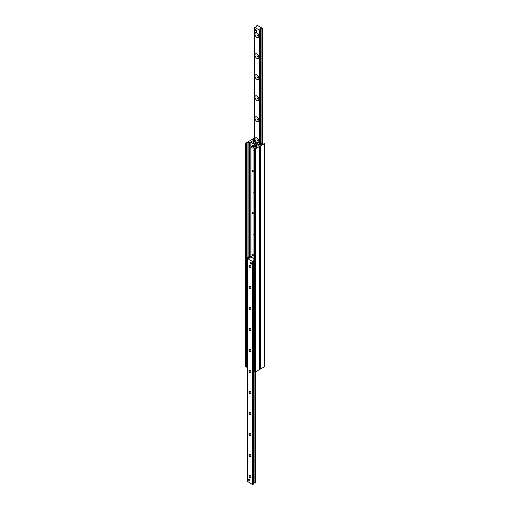 <?xml version="1.0" encoding="UTF-8"?>
<svg xmlns="http://www.w3.org/2000/svg" width="510" height="510" viewBox="0 0 510 510"><rect width="100%" height="100%" fill="white"/><g stroke="black" fill="none" stroke-linecap="round" stroke-linejoin="round"><path stroke-width="0.76" d="M253.929 151.234A2.008 1.16 60 0 1 253.929 149.889M252.724 170.225A0.79 0.459 60 0 1 253.24 170.92A0.79 0.459 60 0 1 253.119 171.551A0.79 0.459 60 0 1 252.724 171.513A0.79 0.459 60 0 1 252.208 170.818A0.79 0.459 60 0 1 252.329 170.181A0.79 0.459 60 0 1 252.724 170.225M253.929 193.233A2.008 1.16 60 0 1 253.929 191.894M252.724 212.224A0.79 0.459 60 0 1 253.24 212.919A0.79 0.459 60 0 1 253.119 213.55A0.79 0.459 60 0 1 252.724 213.511A0.79 0.459 60 0 1 252.208 212.817A0.79 0.459 60 0 1 252.329 212.185A0.79 0.459 60 0 1 252.724 212.224M253.929 235.237A2.008 1.16 60 0 1 253.929 233.892M252.724 254.222A0.79 0.459 60 0 1 253.24 254.917A0.79 0.459 60 0 1 253.119 255.555A0.79 0.459 60 0 1 252.724 255.516A0.79 0.459 60 0 1 252.208 254.815A0.79 0.459 60 0 1 252.329 254.184A0.79 0.459 60 0 1 252.724 254.222M249.543 140.945A0.803 0.465 180 0 1 250.678 140.945L259.322 145.93A0.803 0.465 180 0 1 259.552 146.255A0.803 0.465 180 0 1 259.322 146.587L255.567 148.754A0.644 0.37 180 0 1 254.662 148.754L253.929 148.263L255.268 147.996A1.288 0.739 0 0 0 256.307 147.396L256.536 146.644A0.644 0.37 180 0 1 256.715 146.446L256.989 146.293A0.644 0.37 0 0 0 256.989 145.764L250.965 142.29A0.644 0.37 0 0 0 250.053 142.29L249.785 142.443A0.644 0.37 180 0 1 249.441 142.551L248.14 142.679A1.288 0.739 0 0 0 247.101 143.284L246.904 143.922L245.794 143.635A0.644 0.37 180 0 1 245.794 143.106L249.543 140.945M254.012 371.28L254.662 371.879A0.644 0.37 0 0 0 255.567 371.879L259.322 369.712A0.803 0.465 0 0 0 259.552 369.387L259.552 146.255M245.603 143.367L245.603 366.499A0.644 0.37 0 0 0 245.794 366.76L246.904 367.053L247.082 366.454M254.439 138.924A1.288 0.739 0 0 0 253.693 139.479L253.464 140.225A0.644 0.37 180 0 1 253.285 140.422L253.011 140.582A0.644 0.37 0 0 0 253.011 141.104L259.035 144.585A0.644 0.37 0 0 0 259.947 144.585L260.215 144.426A0.644 0.37 180 0 1 260.559 144.324L261.859 144.19A1.288 0.739 0 0 0 262.899 143.59L263.096 142.947L264.205 143.24A0.644 0.37 180 0 1 264.205 143.763L260.457 145.93A0.803 0.465 180 0 1 259.322 145.93L250.678 140.945A0.803 0.465 180 0 1 250.448 140.613A0.803 0.465 180 0 1 250.678 140.288L254.433 138.121A0.644 0.37 180 0 1 254.439 138.114M259.552 369.151A0.803 0.465 0 0 0 260.457 369.055L264.205 366.894A0.644 0.37 0 0 0 264.397 366.633L264.397 143.501M257.601 25.5L262.497 28.401L259.781 28.911L259.877 29.943L259.329 30.039L254.535 27.272L256.81 26.826L256.715 25.793L257.601 25.5M257.499 33.418A1.364 0.79 -120 0 0 257.219 33.475A1.364 0.79 -120 0 0 256.932 34.106A1.364 0.79 -120 0 0 257.531 35.477A1.364 0.79 -120 0 0 258.583 35.847A1.364 0.79 -120 0 0 258.78 35.63M257.499 54.417A1.364 0.79 -120 0 0 257.219 54.481A1.364 0.79 -120 0 0 256.932 55.105A1.364 0.79 -120 0 0 257.531 56.476A1.364 0.79 -120 0 0 258.583 56.846A1.364 0.79 -120 0 0 258.78 56.629M257.499 75.416A1.364 0.79 -120 0 0 257.219 75.48A1.364 0.79 -120 0 0 256.932 76.105A1.364 0.79 -120 0 0 257.531 77.482A1.364 0.79 -120 0 0 258.583 77.845A1.364 0.79 -120 0 0 258.78 77.628M257.499 96.415A1.364 0.79 -120 0 0 257.219 96.479A1.364 0.79 -120 0 0 256.932 97.104A1.364 0.79 -120 0 0 257.531 98.481A1.364 0.79 -120 0 0 258.583 98.844A1.364 0.79 -120 0 0 258.78 98.628M257.499 117.415A1.364 0.79 -120 0 0 257.219 117.478A1.364 0.79 -120 0 0 256.932 118.103A1.364 0.79 -120 0 0 257.531 119.48A1.364 0.79 -120 0 0 258.583 119.844A1.364 0.79 -120 0 0 258.78 119.627M257.499 138.414A1.364 0.79 -120 0 0 257.219 138.478A1.364 0.79 -120 0 0 256.932 139.102A1.364 0.79 -120 0 0 257.531 140.48A1.364 0.79 -120 0 0 258.583 140.843A1.364 0.79 -120 0 0 258.78 140.632M255 34.106A2.735 1.575 60 0 1 256.932 32.991A2.735 1.575 60 0 1 258.863 36.337A2.735 1.575 60 0 1 256.932 37.453A2.735 1.575 60 0 1 255 34.106M255 55.105A2.735 1.575 60 0 1 256.932 53.99A2.735 1.575 60 0 1 258.863 57.337A2.735 1.575 60 0 1 256.932 58.452A2.735 1.575 60 0 1 255 55.105M255 76.105A2.735 1.575 60 0 1 256.932 74.989A2.735 1.575 60 0 1 258.863 78.336A2.735 1.575 60 0 1 256.932 79.452A2.735 1.575 60 0 1 255 76.105M255 97.104A2.735 1.575 60 0 1 256.932 95.988A2.735 1.575 60 0 1 258.863 99.335A2.735 1.575 60 0 1 256.932 100.451A2.735 1.575 60 0 1 255 97.104M255 118.103A2.735 1.575 60 0 1 256.932 116.988A2.735 1.575 60 0 1 258.863 120.334A2.735 1.575 60 0 1 256.932 121.45A2.735 1.575 60 0 1 255 118.103M255 139.102A2.735 1.575 60 0 1 256.932 137.987A2.735 1.575 60 0 1 258.863 141.334A2.735 1.575 60 0 1 256.932 142.449A2.735 1.575 60 0 1 255 139.102M256.696 31.276L256.696 32.06L256.014 32.455L254.649 31.671L254.649 30.096L255.331 29.701L256.696 30.485L256.696 31.276A0.963 0.555 60 0 1 256.492 31.716M255.529 30.045A0.963 0.555 60 0 1 256.492 30.6M251.035 477.111A1.364 0.79 60 0 1 250.748 477.698A1.364 0.79 60 0 1 249.696 477.328A1.364 0.79 60 0 1 249.103 475.957A1.364 0.79 60 0 1 249.384 475.333A1.364 0.79 60 0 1 250.034 475.377M248.963 475.957A1.46 0.842 -120 0 0 249.996 477.749A1.46 0.842 -120 0 0 251.035 477.15A1.46 0.842 -120 0 0 249.996 475.358A1.46 0.842 -120 0 0 248.963 475.957M247.599 481.465L252.399 484.5L253.196 484.302L253.489 483.461M253.929 260.023L253.19 260.049L253.285 261.075L252.399 261.375L247.503 258.474L250.219 257.958L250.123 256.932L250.671 256.83L253.929 258.717M248.963 454.958A1.46 0.842 -120 0 0 249.996 456.75A1.46 0.842 -120 0 0 251.035 456.15A1.46 0.842 -120 0 0 249.996 454.359A1.46 0.842 -120 0 0 248.963 454.958M248.963 412.953A1.46 0.842 -120 0 0 249.996 414.745A1.46 0.842 -120 0 0 251.035 414.152A1.46 0.842 -120 0 0 249.996 412.361A1.46 0.842 -120 0 0 248.963 412.953M248.963 370.955A1.46 0.842 -120 0 0 249.996 372.746A1.46 0.842 -120 0 0 251.035 372.147A1.46 0.842 -120 0 0 249.996 370.356A1.46 0.842 -120 0 0 248.963 370.955M248.963 328.956A1.46 0.842 -120 0 0 249.996 330.748A1.46 0.842 -120 0 0 251.035 330.148A1.46 0.842 -120 0 0 249.996 328.357A1.46 0.842 -120 0 0 248.963 328.956M248.963 286.952A1.46 0.842 -120 0 0 249.996 288.743A1.46 0.842 -120 0 0 251.035 288.15A1.46 0.842 -120 0 0 249.996 286.359A1.46 0.842 -120 0 0 248.963 286.952M250.238 262.88A0.963 0.555 60 0 1 250.435 262.44A0.963 0.555 60 0 1 251.181 262.701A0.963 0.555 60 0 1 251.602 263.67A0.963 0.555 60 0 1 251.404 264.11A0.963 0.555 60 0 1 250.659 263.855A0.963 0.555 60 0 1 250.238 262.88M248.395 479.432A0.963 0.555 60 0 1 248.593 478.992A0.963 0.555 60 0 1 249.339 479.253A0.963 0.555 60 0 1 249.76 480.222A0.963 0.555 60 0 1 249.562 480.662A0.963 0.555 60 0 1 248.816 480.407A0.963 0.555 60 0 1 248.395 479.432M248.963 265.952A1.46 0.842 -120 0 0 249.996 267.744A1.46 0.842 -120 0 0 251.035 267.144A1.46 0.842 -120 0 0 249.996 265.353A1.46 0.842 -120 0 0 248.963 265.952M248.963 307.951A1.46 0.842 -120 0 0 249.996 309.742A1.46 0.842 -120 0 0 251.035 309.149A1.46 0.842 -120 0 0 249.996 307.358A1.46 0.842 -120 0 0 248.963 307.951M248.963 349.956A1.46 0.842 -120 0 0 249.996 351.747A1.46 0.842 -120 0 0 251.035 351.148A1.46 0.842 -120 0 0 249.996 349.356A1.46 0.842 -120 0 0 248.963 349.956M248.963 391.954A1.46 0.842 -120 0 0 249.996 393.745A1.46 0.842 -120 0 0 251.035 393.146A1.46 0.842 -120 0 0 249.996 391.355A1.46 0.842 -120 0 0 248.963 391.954M248.963 433.953A1.46 0.842 -120 0 0 249.996 435.744A1.46 0.842 -120 0 0 251.035 435.151A1.46 0.842 -120 0 0 249.996 433.36A1.46 0.842 -120 0 0 248.963 433.953M251.035 456.112A1.364 0.79 60 0 1 250.748 456.699A1.364 0.79 60 0 1 249.696 456.329A1.364 0.79 60 0 1 249.103 454.958A1.364 0.79 60 0 1 249.384 454.327A1.364 0.79 60 0 1 250.034 454.378M251.035 435.106A1.364 0.79 60 0 1 250.748 435.693A1.364 0.79 60 0 1 249.696 435.33A1.364 0.79 60 0 1 249.103 433.953A1.364 0.79 60 0 1 249.384 433.328A1.364 0.79 60 0 1 250.034 433.379M251.035 414.107A1.364 0.79 60 0 1 250.748 414.694A1.364 0.79 60 0 1 249.696 414.33A1.364 0.79 60 0 1 249.103 412.953A1.364 0.79 60 0 1 249.384 412.329A1.364 0.79 60 0 1 250.034 412.38M251.035 393.108A1.364 0.79 60 0 1 250.748 393.694A1.364 0.79 60 0 1 249.696 393.331A1.364 0.79 60 0 1 249.103 391.954A1.364 0.79 60 0 1 249.384 391.329A1.364 0.79 60 0 1 250.034 391.38M251.035 372.109A1.364 0.79 60 0 1 250.748 372.695A1.364 0.79 60 0 1 249.696 372.332A1.364 0.79 60 0 1 249.103 370.955A1.364 0.79 60 0 1 249.384 370.33A1.364 0.79 60 0 1 250.034 370.375M251.035 351.109A1.364 0.79 60 0 1 250.748 351.696A1.364 0.79 60 0 1 249.696 351.326A1.364 0.79 60 0 1 249.103 349.956A1.364 0.79 60 0 1 249.384 349.331A1.364 0.79 60 0 1 250.034 349.375M251.035 330.11A1.364 0.79 60 0 1 250.748 330.697A1.364 0.79 60 0 1 249.696 330.327A1.364 0.79 60 0 1 249.103 328.956A1.364 0.79 60 0 1 249.384 328.325A1.364 0.79 60 0 1 250.034 328.376M251.035 309.105A1.364 0.79 60 0 1 250.748 309.697A1.364 0.79 60 0 1 249.696 309.328A1.364 0.79 60 0 1 249.103 307.951A1.364 0.79 60 0 1 249.384 307.326A1.364 0.79 60 0 1 250.034 307.377M251.035 288.105A1.364 0.79 60 0 1 250.748 288.692A1.364 0.79 60 0 1 249.696 288.328A1.364 0.79 60 0 1 249.103 286.952A1.364 0.79 60 0 1 249.384 286.327A1.364 0.79 60 0 1 250.034 286.378M251.035 267.106A1.364 0.79 60 0 1 250.748 267.693A1.364 0.79 60 0 1 249.696 267.329A1.364 0.79 60 0 1 249.103 265.952A1.364 0.79 60 0 1 249.384 265.327A1.364 0.79 60 0 1 250.034 265.378M253.495 482.989L255.465 482.728M254.439 27.138L254.439 141.933L253.98 141.665M258.978 144.553L259.322 144.483L259.329 30.039M254.439 141.002L254.203 141.531M254.439 140.48L253.636 140.945A0.963 0.555 0 0 0 253.355 141.308M259.322 144.483L262.159 143.106L262.918 143.546M261.05 144.273L262.618 143.367M251.251 256.377L250.792 256.638L251.022 257.034L251.475 256.772L251.137 256.313A0.963 0.555 0 0 0 249.772 256.313L247.382 257.69L246.929 258.481L247.503 258.532M251.475 256.772L251.475 257.295M247.624 258.328L247.841 257.952L247.382 257.69M247.841 257.952L250.792 256.638M247.382 258.742L247.382 366.633L246.929 366.365L246.929 258.481M253.929 370.407L253.068 369.909L253.068 262.019L253.521 262.287L253.929 261.579M253.929 261.471L253.521 261.235L253.068 262.019M253.521 261.235L253.929 260.999M253.521 370.171L253.521 262.287M251.71 146.007L252.393 145.611A1.128 0.65 60 0 1 253.515 146.262A1.128 0.65 60 0 1 253.515 147.562L252.833 147.957A1.128 0.65 60 0 1 252.272 147.9A1.128 0.65 60 0 1 251.538 146.905A1.128 0.65 60 0 1 251.71 146.007A1.128 0.65 60 0 1 252.833 146.657A1.128 0.65 60 0 1 252.833 147.957M250.92 262.491A0.963 0.555 -120 0 0 250.435 262.44A0.963 0.555 -120 0 0 250.435 263.555A0.963 0.555 -120 0 0 251.404 264.11A0.963 0.555 -120 0 0 251.551 263.338A0.963 0.555 -120 0 0 250.92 262.491M249.078 479.043A0.963 0.555 -120 0 0 248.593 478.992A0.963 0.555 -120 0 0 248.593 480.108A0.963 0.555 -120 0 0 249.562 480.662A0.963 0.555 -120 0 0 249.709 479.891A0.963 0.555 -120 0 0 249.078 479.043M254.649 30.096L256.014 30.88L256.014 32.455M256.696 30.485L256.014 30.88M253.929 235.104A1.932 1.116 60 0 1 253.929 234.052M253.929 193.105A1.932 1.116 60 0 1 253.929 192.047M253.929 151.107A1.932 1.116 60 0 1 253.929 150.048M254.77 145.669L254.936 147.256L253.636 146.325L253.699 145.127L254.77 145.669L255.453 145.273L255.682 146.714L255 147.109M253.865 145.14L254.547 144.751L255.453 145.273M259.322 369.712L259.322 146.587M255.561 482.862L255.567 148.754M254.662 371.879L254.662 148.754M254.012 371.503L254.012 148.378M256.989 146.293L256.989 145.764M256.9 146.344L256.9 145.713M256.893 146.344L256.893 145.707L256.887 146.351M256.785 146.408L256.785 145.624M256.74 146.434L256.74 145.624M250.965 256.237L250.965 142.29M250.053 256.198L250.053 142.29M249.785 256.307L249.785 142.443M249.441 256.505L249.441 142.551M248.14 257.25L248.14 142.679M247.101 258.188L247.101 143.284M246.904 367.053L246.904 143.922M246.438 367.136L246.438 144.005M245.794 366.76L245.794 143.635M260.457 369.055L260.457 145.93M253.693 140.913L253.693 139.479M253.464 141.079L253.464 140.225M253.285 141.264L253.285 140.422M253.011 141.104L253.011 140.582M264.205 366.894L264.205 143.763M262.401 143.246L262.401 28.534M262.057 143.17L262.057 28.726M261.885 143.265L261.885 28.783M260.706 143.947L260.706 28.898M260.374 144.139L260.374 28.815M260.081 144.311L260.081 29.261M259.877 144.426L259.877 29.943M254.535 141.984L254.535 27.272M256.657 26.985L256.657 26.667M252.399 261.375L252.399 484.5M247.599 258.602L247.599 481.733M252.852 261.375L252.852 484.5M253.196 261.177L253.196 261.808M253.196 369.986L253.196 484.302M253.285 261.075L253.285 261.649M253.285 370.037L253.285 484.207M253.495 483.493L253.495 370.158L253.489 483.525M253.782 259.947L253.782 261.082M253.782 370.324L253.782 483.078M254.114 371.567L254.114 483.161M255.293 371.975L255.293 483.04M249.919 257.677L249.919 258.143M250.066 257.799L250.066 258.117M255 146.064L255.682 145.669M253.929 371.395L253.929 148.263M262.497 143.297L262.497 28.401M260.087 144.304L260.087 29.229M249.913 257.646L249.913 258.143M247.503 258.474L247.503 481.599M255.618 146.867L254.936 147.256M254.382 144.732L253.699 145.127"/></g></svg>
